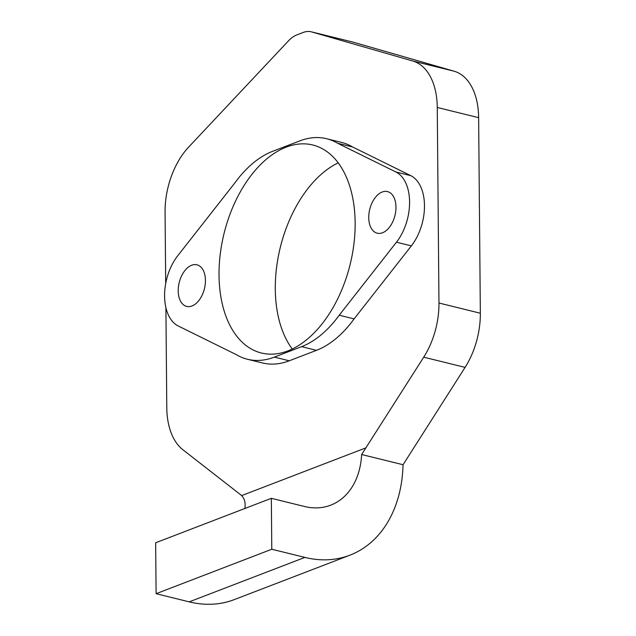 <?xml version="1.0" encoding="UTF-8"?>
<svg xmlns="http://www.w3.org/2000/svg" width="636" height="636" viewBox="0 0 636 636"><rect width="100%" height="100%" fill="white"/><g stroke="black" fill="none" stroke-linecap="round" stroke-linejoin="round"><path stroke-width="0.95" d="M349.927 555.172L234.247 599.621A128.559 94.2 69 0 1 189.202 601.863L156.106 593.698L271.787 549.242L304.882 557.406A128.559 94.2 -111 0 0 349.927 555.172A128.559 94.2 -111 0 0 403.057 464.733L361.63 454.517A74.992 54.95 -111 0 1 330.712 505.167A74.992 54.95 -111 0 1 304.437 506.479L271.341 498.314L271.787 549.242M156.106 593.698L155.661 542.762L271.341 498.314M353.02 42.119L311.648 31.919A32.142 19.478 -76.1 0 0 311.211 31.8L352.583 42.008A32.142 19.478 103.9 0 1 353.02 42.119L454.072 71.192A64.276 38.955 103.9 0 1 478.63 117.676L480.339 313.23A64.276 38.955 103.9 0 1 465.091 367.377L403.057 464.733M292.258 349.021A107.134 64.92 103.9 0 1 280.317 247.332A107.134 64.92 103.9 0 1 338.177 162.864M165.702 283.632L165.074 212.066A64.276 38.955 -76.1 0 1 188.661 147.083L288.537 40.799A32.142 19.478 -76.1 0 1 296.893 34.885L303.245 32.444A32.142 19.478 -76.1 0 1 311.211 31.8M410.745 175.647L352.606 146.972A108.2 65.572 -76.1 0 0 341.508 142.392L326.61 138.72A108.2 65.572 -76.1 0 0 299.795 140.89L272.582 151.344A108.2 65.572 -76.1 0 0 234.962 182.786L177.706 255.799A42.851 25.965 -76.1 0 0 178.319 326.03L236.457 354.705A108.2 65.572 -76.1 0 0 247.563 359.284A108.2 65.572 -76.1 0 0 274.378 357.114L289.269 360.787L316.49 350.333A108.2 65.572 -76.1 0 0 354.109 318.89L411.357 245.878A42.851 25.965 -76.1 0 0 410.745 175.647L395.854 171.974L337.716 143.299A108.2 65.572 -76.1 0 0 326.61 138.72M247.563 359.284L262.453 362.957A108.2 65.572 -76.1 0 0 289.269 360.787M465.091 367.377L423.727 357.178L361.63 454.517M423.727 357.178A64.276 38.955 -76.1 0 0 438.967 303.022L437.266 107.468A64.276 38.955 -76.1 0 0 412.7 60.984L311.648 31.919M244.884 508.609C245.758 502.4 244.399 497.829 240.813 494.895L182.866 449.732A64.276 38.955 -76.1 0 1 166.783 407.62L165.909 307.586M240.813 494.895L241.704 495.579L366.082 447.784M178.215 290.843A21.425 12.982 -76.1 0 0 186.69 306.417A21.425 12.982 -76.1 0 0 205.428 280.381A21.425 12.982 -76.1 0 0 196.953 264.807A21.425 12.982 -76.1 0 0 178.215 290.843M287.973 350.865A107.134 64.92 -76.1 0 0 353.958 243.596A107.134 64.92 -76.1 0 0 312.745 144.992A107.134 64.92 -76.1 0 0 286.2 147.139A107.134 64.92 -76.1 0 0 220.215 254.408A107.134 64.92 -76.1 0 0 261.428 353.012A107.134 64.92 -76.1 0 0 287.973 350.865M368.745 217.623A21.425 12.982 -76.1 0 0 377.22 233.197A21.425 12.982 -76.1 0 0 395.966 207.161A21.425 12.982 -76.1 0 0 387.483 191.587A21.425 12.982 -76.1 0 0 368.745 217.623M274.378 357.114L301.591 346.652A108.2 65.572 -76.1 0 0 339.211 315.218L396.466 242.197A42.851 25.965 -76.1 0 0 395.854 171.974M337.716 143.299L352.606 146.972M339.211 315.218L354.109 318.89M189.202 601.863L304.882 557.406M478.63 117.676L437.266 107.468M480.339 313.23L438.967 303.022M454.072 71.192L412.7 60.984M301.591 346.652L316.49 350.333M396.466 242.197L411.357 245.878"/></g></svg>

